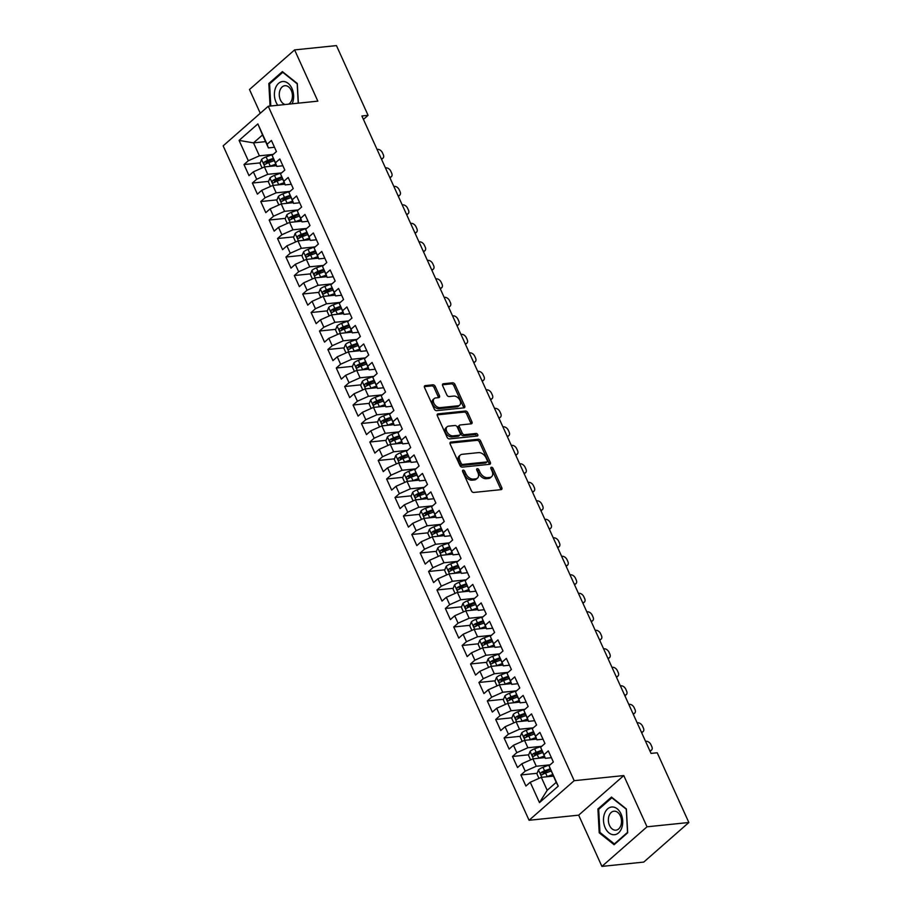 <?xml version="1.0" encoding="UTF-8"?>
<svg xmlns="http://www.w3.org/2000/svg" width="912" height="912" viewBox="0 0 912 912"><rect width="100%" height="100%" fill="white"/><g stroke="black" fill="none" stroke-linecap="round" stroke-linejoin="round"><path stroke-width="1.37" d="M463.114 470.136A1.471 0.958 48.7 0 0 462.623 471.515L471.379 490.804A2.109 1.379 48.7 0 0 473.716 492.457L501.098 489.641A2.109 1.379 48.7 0 0 501.668 489.402A2.109 1.379 48.7 0 0 501.794 487.669L493.05 468.38A1.471 0.958 48.7 0 0 490.918 468.597L492.047 471.094A6.726 4.4 48.7 0 1 491.625 476.657A6.726 4.4 48.7 0 1 489.824 477.409L487.532 477.637A6.726 4.4 48.7 0 1 480.031 472.336L478.903 469.84A1.471 0.958 48.7 0 0 476.771 470.056L477.899 472.553A6.726 4.4 48.7 0 1 477.478 478.116A6.726 4.4 48.7 0 1 475.676 478.857L473.385 479.096A6.726 4.4 48.7 0 1 465.884 473.784L464.755 471.287A1.471 0.958 48.7 0 0 463.114 470.136M435.275 386.483A2.109 1.379 48.7 0 0 432.926 384.818L425.254 385.616A2.109 1.379 48.7 0 0 424.684 385.844A2.109 1.379 48.7 0 0 424.547 387.589L434.272 409.009A2.109 1.379 48.7 0 0 436.62 410.662L463.991 407.846A2.109 1.379 48.7 0 0 464.561 407.607A2.109 1.379 48.7 0 0 464.698 405.874L454.974 384.454A2.109 1.379 48.7 0 0 452.626 382.789L443.357 383.747A2.109 1.379 48.7 0 0 442.787 383.975A2.109 1.379 48.7 0 0 442.651 385.719L446.812 394.885A2.109 1.379 48.7 0 0 449.16 396.549L453.754 396.07A5.632 3.682 48.7 0 1 459.466 399.467A5.632 3.682 48.7 0 1 459.671 405.156A5.632 3.682 48.7 0 1 458.166 405.783L440.143 407.641A5.632 3.682 48.7 0 1 434.443 404.244A5.632 3.682 48.7 0 1 434.226 398.555A5.632 3.682 48.7 0 1 435.731 397.928L438.74 397.621A2.109 1.379 48.7 0 0 439.299 397.381A2.109 1.379 48.7 0 0 439.436 395.648L435.275 386.483L434.055 387.543A2.109 1.379 48.7 0 0 431.718 385.89L424.342 386.654M361.882 115.972L651.031 753.403L657.221 752.765L688.856 822.499L647.018 826.808L623.774 775.565L574.184 780.683L268.253 106.259L317.843 101.152L294.599 49.909L336.448 45.6L368.072 115.334L361.882 115.972M450.87 442.081A2.109 1.379 48.7 0 0 450.3 442.309A2.109 1.379 48.7 0 0 450.163 444.053L459.887 465.473A2.109 1.379 48.7 0 0 462.236 467.138L489.607 464.311A2.109 1.379 48.7 0 0 490.177 464.083A2.109 1.379 48.7 0 0 490.314 462.338L480.59 440.918A2.109 1.379 48.7 0 0 478.241 439.253L450.87 442.081L449.992 442.844M447.074 437.236L437.361 415.815A2.109 1.379 48.7 0 1 437.498 414.082A2.109 1.379 48.7 0 1 438.056 413.843L465.439 411.027A2.109 1.379 48.7 0 1 467.788 412.68L471.937 421.846A2.109 1.379 48.7 0 1 471.812 423.59A2.109 1.379 48.7 0 1 471.242 423.818L460.138 424.969A2.109 1.379 48.7 0 0 459.58 425.197A2.109 1.379 48.7 0 0 459.443 426.941L462.202 433.018A2.109 1.379 48.7 0 0 464.55 434.682L476.11 433.485A1.471 0.958 48.7 0 1 477.261 436.027L449.422 438.9A2.109 1.379 48.7 0 1 447.074 437.236M574.184 780.683L529.074 820.276L223.144 145.852L268.253 106.259M558.247 786.133L539.471 802.606L530.237 782.268L541.318 777.343L547.189 790.294L556.206 782.371L558.247 786.133L549.013 765.784L553.345 761.987L548.306 750.884L543.985 754.691L540.622 747.293L544.954 743.485L539.915 732.393L535.595 736.189L532.232 728.791L536.564 724.994L531.525 713.891L527.204 717.687L523.841 710.288L528.173 706.492L523.135 695.4L518.814 699.196L515.451 691.798L519.783 688.001L514.744 676.898L510.424 680.694L507.061 673.295L511.393 669.499L506.354 658.396L502.022 662.203L498.67 654.805L503.002 650.997L497.963 639.905L493.631 643.701L490.28 636.302L494.612 632.506L489.573 621.403L485.241 625.199L481.889 617.8L486.221 614.004L481.183 602.912L476.851 606.708L473.499 599.309L477.831 595.513L472.792 584.41L468.46 588.206L465.109 580.807L469.441 577.011L464.402 565.907L460.07 569.715L456.718 562.316L461.05 558.509L456.011 547.417L451.679 551.213L448.328 543.814L452.648 540.018L447.621 528.914L443.289 532.711L439.937 525.312L444.258 521.516L439.231 510.424L434.899 514.22L431.547 506.821L435.868 503.025L430.84 491.921L426.508 495.718L423.157 488.319L427.477 484.523L422.45 473.419L418.118 477.227L414.766 469.828L419.087 466.021L414.059 454.928L409.727 458.725L406.376 451.326L410.696 447.53L405.669 436.426L401.337 440.234L397.985 432.824L402.306 429.028L397.279 417.935L392.947 421.732L389.595 414.333L393.916 410.537L388.888 399.433L384.556 403.229L381.205 395.831L385.525 392.035L380.498 380.942L376.166 384.739L372.803 377.34L377.135 373.532L372.107 362.44L367.775 366.236L364.412 358.838L368.744 355.042L363.706 343.938L359.385 347.746L356.022 340.347L360.354 336.539L355.315 325.447L350.995 329.243L347.632 321.845L351.964 318.049L346.925 306.945L342.604 310.741L339.241 303.343L343.573 299.546L338.534 288.454L334.214 292.25L330.851 284.852L335.183 281.056L330.144 269.952L325.823 273.748L322.46 266.35L326.792 262.553L321.754 251.45L317.433 255.257L314.07 247.859L318.402 244.051L313.363 232.959L309.043 236.755L305.68 229.357L310.012 225.56L304.973 214.457L300.652 218.253L297.289 210.854L301.621 207.058L296.582 195.966L292.25 199.762L288.899 192.364L293.231 188.567L288.192 177.464L283.86 181.26L280.508 173.861L284.84 170.065L279.802 158.962L275.47 162.769L272.118 155.371L276.45 151.563L271.411 140.471L267.079 144.267L268.402 147.915L262.531 134.965L253.513 142.876L259.384 155.827L272.756 154.447M537.111 773.296L520.877 774.961L525.916 786.064L530.237 782.268M520.877 774.961L525.209 771.164L521.846 763.766L532.927 758.852L544.977 757.61M528.721 754.794L512.487 756.47L517.526 767.562L521.846 763.766M512.487 756.47L516.819 752.662L513.456 745.264L524.537 740.35L536.587 739.108M520.33 736.292L504.097 737.968L509.135 749.071L513.456 745.264M504.097 737.968L508.429 734.171L505.066 726.773L516.146 721.848L528.196 720.605M511.928 717.801L495.706 719.477L500.745 730.569L505.066 726.773M495.706 719.477L500.038 715.669L496.675 708.271L507.756 703.357L519.806 702.115M503.538 699.299L487.316 700.975L492.343 712.067L496.675 708.271M487.316 700.975L491.648 697.178L488.285 689.78L499.366 684.855L511.415 683.612M495.148 680.808L478.925 682.472L483.953 693.576L488.285 689.78M478.925 682.472L483.246 678.676L479.894 671.278L490.975 666.364L503.025 665.122M486.757 662.306L470.535 663.982L475.562 675.074L479.894 671.278M470.535 663.982L474.856 660.185L471.504 652.787L482.585 647.862L494.635 646.619M478.367 643.804L462.145 645.479L467.172 656.583L471.504 652.787M462.145 645.479L466.465 641.683L463.114 634.285L474.194 629.36L486.244 628.117M469.976 625.313L453.754 626.989L458.782 638.081L463.114 634.285M453.754 626.989L458.075 623.181L454.723 615.782L465.804 610.869L477.854 609.626M461.586 606.811L445.364 608.486L450.391 619.59L454.723 615.782M445.364 608.486L449.684 604.69L446.333 597.292L457.402 592.367L469.463 591.124M453.196 588.32L436.973 589.984L442.001 601.088L446.333 597.292M436.973 589.984L441.294 586.188L437.942 578.789L449.012 573.876L461.073 572.633M444.805 569.818L428.583 571.493L433.61 582.586L437.942 578.789M428.583 571.493L432.904 567.697L429.552 560.299L440.621 555.374L452.671 554.131M436.415 551.327L420.193 552.991L425.22 564.095L429.552 560.299M420.193 552.991L424.513 549.195L421.162 541.796L432.231 536.872L444.281 535.64M428.024 532.825L411.802 534.5L416.83 545.593L421.162 541.796M411.802 534.5L416.123 530.693L412.771 523.294L423.841 518.381L435.89 517.138M419.634 514.322L403.4 515.998L408.439 527.102L412.771 523.294M403.4 515.998L407.732 512.202L404.381 504.803L415.45 499.879L427.5 498.636M411.244 495.832L395.01 497.496L400.049 508.6L404.381 504.803M395.01 497.496L399.342 493.7L395.99 486.301L407.06 481.388L419.11 480.145M402.853 477.329L386.62 479.005L391.658 490.097L395.99 486.301M386.62 479.005L390.952 475.209L387.6 467.81L398.669 462.886L410.719 461.643M394.463 458.839L378.229 460.503L383.268 471.607L387.6 467.81M378.229 460.503L382.561 456.707L379.21 449.308L390.279 444.395L402.329 443.152M386.072 440.336L369.839 442.012L374.878 453.104L379.21 449.308M369.839 442.012L374.171 438.205L370.819 430.806L381.889 425.893L393.938 424.65M377.682 421.834L361.448 423.51L366.487 434.614L370.819 430.806M361.448 423.51L365.78 419.714L362.429 412.315L373.498 407.39L385.548 406.148M369.292 403.343L353.058 405.019L358.097 416.111L362.429 412.315M353.058 405.019L357.39 401.212L354.027 393.813L365.108 388.9L377.158 387.657M360.901 384.841L344.668 386.517L349.706 397.609L354.027 393.813M344.668 386.517L349 382.721L345.637 375.322L356.717 370.397L368.767 369.155M352.511 366.35L336.277 368.015L341.316 379.118L345.637 375.322M336.277 368.015L340.609 364.219L337.246 356.82L348.327 351.907L360.377 350.664M344.12 347.848L327.887 349.524L332.926 360.616L337.246 356.82M327.887 349.524L332.219 345.728L328.856 338.318L339.937 333.404L351.986 332.162M335.73 329.346L319.496 331.022L324.535 342.125L328.856 338.318M319.496 331.022L323.828 327.226L320.465 319.827L331.546 314.902L343.596 313.66M327.34 310.855L311.106 312.531L316.145 323.623L320.465 319.827M311.106 312.531L315.438 308.723L312.075 301.325L323.156 296.411L335.206 295.169M318.949 292.353L302.716 294.029L307.754 305.132L312.075 301.325M302.716 294.029L307.048 290.233L303.685 282.834L314.765 277.909L326.815 276.667M310.559 273.862L294.325 275.527L299.364 286.63L303.685 282.834M294.325 275.527L298.657 271.73L295.294 264.332L306.375 259.418L318.425 258.176M302.168 255.36L285.935 257.036L290.974 268.128L295.294 264.332M285.935 257.036L290.267 253.24L286.904 245.841L297.985 240.916L310.034 239.674M293.767 236.869L277.544 238.534L282.583 249.637L286.904 245.841M277.544 238.534L281.876 234.737L278.513 227.339L289.594 222.414L301.644 221.183M285.376 218.367L269.154 220.043L274.181 231.135L278.513 227.339M269.154 220.043L273.486 216.235L270.123 208.837L281.204 203.923L293.254 202.681M276.986 199.865L260.764 201.541L265.791 212.644L270.123 208.837M260.764 201.541L265.084 197.744L261.733 190.346L272.813 185.421L284.863 184.178M268.595 181.374L252.373 183.038L257.401 194.142L261.733 190.346M252.373 183.038L256.694 179.242L253.342 171.844L264.423 166.93L276.473 165.688M260.205 162.872L243.983 164.548L249.01 175.64L253.342 171.844M243.983 164.548L248.303 160.751L239.081 140.402L257.857 123.918L267.079 144.267M282.891 165.779L276.792 166.406L272.118 155.371M275.47 162.769L276.792 166.406M265.563 141.634L253.513 142.876L239.081 140.402M248.303 160.751L259.384 155.827M291.281 184.281L285.182 184.908L280.508 173.861M283.86 181.26L285.182 184.908M264.423 166.93L267.775 174.329L281.147 172.949M256.694 179.242L267.775 174.329M299.672 202.772L293.573 203.399L288.899 192.364M292.25 199.762L293.573 203.399M272.813 185.421L276.165 192.82L289.537 191.44M265.084 197.744L276.165 192.82M308.062 221.274L301.975 221.901L297.289 210.854M300.652 218.253L301.975 221.901M281.204 203.923L284.555 211.322L297.928 209.942M273.486 216.235L284.555 211.322M316.453 239.765L310.365 240.392L305.68 229.357M309.043 236.755L310.365 240.392M289.594 222.414L292.946 229.813L306.318 228.445M281.876 234.737L292.946 229.813M324.843 258.267L318.755 258.894L314.07 247.859M317.433 255.257L318.755 258.894M297.985 240.916L301.336 248.315L314.708 246.935M290.267 253.24L301.336 248.315M333.233 276.769L327.146 277.396L322.46 266.35M325.823 273.748L327.146 277.396M306.375 259.418L309.727 266.817L323.099 265.438M298.657 271.73L309.727 266.817M341.624 295.26L335.536 295.887L330.851 284.852M334.214 292.25L335.536 295.887M314.765 277.909L318.117 285.308L331.489 283.928M307.048 290.233L318.117 285.308M350.014 313.762L343.927 314.389L339.241 303.343M342.604 310.741L343.927 314.389M323.156 296.411L326.507 303.81L339.88 302.431M315.438 308.723L326.507 303.81M358.405 332.253L352.317 332.88L347.632 321.845M350.995 329.243L352.317 332.88M331.546 314.902L334.898 322.301L348.27 320.933M323.828 327.226L334.898 322.301M366.806 350.755L360.707 351.382L356.022 340.347M359.385 347.746L360.707 351.382M339.937 333.404L343.288 340.803L356.66 339.424M332.219 345.728L343.288 340.803M375.197 369.246L369.098 369.884L364.412 358.838M367.775 366.236L369.098 369.884M348.327 351.907L351.679 359.305L365.051 357.926M340.609 364.219L351.679 359.305M383.587 387.748L377.488 388.375L372.803 377.34M376.166 384.739L377.488 388.375M356.717 370.397L360.069 377.796L373.441 376.417M349 382.721L360.069 377.796M391.978 406.25L385.879 406.877L381.205 395.831M384.556 403.229L385.879 406.877M365.108 388.9L368.459 396.298L381.832 394.919M357.39 401.212L368.459 396.298M400.368 424.741L394.269 425.368L389.595 414.333M392.947 421.732L394.269 425.368M373.498 407.39L376.85 414.789L390.222 413.421M365.78 419.714L376.85 414.789M408.758 443.243L402.659 443.87L397.985 432.824M401.337 440.234L402.659 443.87M381.889 425.893L385.252 433.291L398.612 431.912M374.171 438.205L385.252 433.291M417.149 461.734L411.05 462.373L406.376 451.326M409.727 458.725L411.05 462.373M390.279 444.395L393.642 451.793L407.003 450.414M382.561 456.707L393.642 451.793M425.539 480.236L419.44 480.863L414.766 469.828M418.118 477.227L419.44 480.863M398.669 462.886L402.032 470.284L415.393 468.905M390.952 475.209L402.032 470.284M433.93 498.739L427.831 499.366L423.157 488.319M426.508 495.718L427.831 499.366M407.06 481.388L410.423 488.786L423.784 487.407M399.342 493.7L410.423 488.786M442.32 517.229L436.221 517.856L431.547 506.821M434.899 514.22L436.221 517.856M415.45 499.879L418.813 507.277L432.185 505.898M407.732 512.202L418.813 507.277M450.71 535.732L444.611 536.359L439.937 525.312M443.289 532.711L444.611 536.359M423.841 518.381L427.204 525.779L440.576 524.4M416.123 530.693L427.204 525.779M459.101 554.222L453.002 554.849L448.328 543.814M451.679 551.213L453.002 554.849M432.231 536.872L435.594 544.282L448.966 542.902M424.513 549.195L435.594 544.282M467.491 572.725L461.392 573.352L456.718 562.316M460.07 569.715L461.392 573.352M440.621 555.374L443.984 562.772L457.357 561.393M432.904 567.697L443.984 562.772M475.882 591.227L469.783 591.854L465.109 580.807M468.46 588.206L469.783 591.854M449.012 573.876L452.375 581.275L465.747 579.895M441.294 586.188L452.375 581.275M484.272 609.718L478.173 610.345L473.499 599.309M476.851 606.708L478.173 610.345M457.402 592.367L460.765 599.765L474.137 598.386M449.684 604.69L460.765 599.765M492.662 628.22L486.563 628.847L481.889 617.8M485.241 625.199L486.563 628.847M465.804 610.869L469.156 618.268L482.528 616.888M458.075 623.181L469.156 618.268M501.053 646.711L494.954 647.338L490.28 636.302M493.631 643.701L494.954 647.338M474.194 629.36L477.546 636.758L490.918 635.39M466.465 641.683L477.546 636.758M509.443 665.213L503.344 665.84L498.67 654.805M502.022 662.203L503.344 665.84M482.585 647.862L485.936 655.261L499.309 653.881M474.856 660.185L485.936 655.261M517.834 683.715L511.735 684.342L507.061 673.295M510.424 680.694L511.735 684.342M490.975 666.364L494.327 673.763L507.699 672.383M483.246 678.676L494.327 673.763M526.224 702.206L520.136 702.833L515.451 691.798M518.814 699.196L520.136 702.833M499.366 684.855L502.717 692.254L516.089 690.874M491.648 697.178L502.717 692.254M534.614 720.708L528.527 721.335L523.841 710.288M527.204 717.687L528.527 721.335M507.756 703.357L511.108 710.756L524.48 709.376M500.038 715.669L511.108 710.756M543.005 739.199L536.917 739.826L532.232 728.791M535.595 736.189L536.917 739.826M516.146 721.848L519.498 729.247L532.87 727.879M508.429 734.171L519.498 729.247M551.395 757.701L545.308 758.328L540.622 747.293M543.985 754.691L545.308 758.328M524.537 740.35L527.888 747.749L541.261 746.369M516.819 752.662L527.888 747.749M556.206 782.371L549.013 765.784M532.927 758.852L536.279 766.251L549.651 764.872M525.209 771.164L536.279 766.251M363.432 119.404L368.072 115.334M294.599 49.909L249.489 89.501L260.273 113.27M623.774 775.565L578.664 815.157L601.909 866.4L647.018 826.808M601.909 866.4L643.747 862.091L688.856 822.499M578.664 815.157L529.074 820.276M274.501 147.277L268.402 147.915M541.318 777.343L553.367 776.101M539.471 802.606L547.189 790.294M262.531 134.965L257.857 123.918M597.907 809.001L599.207 832.816L614.107 844.706L627.684 832.781L626.384 808.967L611.496 797.077L597.907 809.001L599.218 808.864M298.372 103.159L297.289 83.494L282.401 71.603L268.823 83.528L270.055 106.077M547.975 772.168L542.936 772.692M539.585 753.677L534.546 754.19M531.194 735.175L526.156 735.699M522.804 716.684L517.765 717.197M514.414 698.182L509.375 698.706M506.023 679.679L500.984 680.204M497.633 661.189L492.594 661.702M489.242 642.686L484.204 643.211M480.852 624.196L475.802 624.709M472.462 605.693L467.411 606.218M464.071 587.191L459.021 587.716M455.681 568.7L450.631 569.213M447.279 550.198L442.24 550.723M438.889 531.707L433.85 532.22M430.498 513.205L425.459 513.73M422.108 494.714L417.069 495.227M413.717 476.212L408.679 476.737M405.327 457.71L400.288 458.234M396.937 439.219L391.898 439.732M388.546 420.717L383.507 421.241M380.156 402.226L375.117 402.739M371.765 383.724L366.727 384.248M363.375 365.222L358.336 365.746M354.985 346.731L349.946 347.244M346.594 328.229L341.555 328.753M338.204 309.738L333.165 310.251M329.813 291.236L324.775 291.76M321.423 272.734L316.384 273.258M313.033 254.243L307.994 254.756M304.642 235.741L299.603 236.265M296.252 217.25L291.213 217.763M287.861 198.748L282.823 199.272M279.471 180.257L274.432 180.77M271.081 161.755L266.03 162.268M462.555 471.344A1.471 0.958 48.7 0 1 463.535 472.359L464.664 474.856A6.726 4.4 48.7 0 0 472.165 480.168L473.385 479.096M477.478 478.116L476.258 479.176A6.726 4.4 48.7 0 1 474.457 479.929L472.165 480.168M491.625 476.657L490.405 477.728A6.726 4.4 48.7 0 1 488.604 478.469L486.313 478.709A6.726 4.4 48.7 0 1 478.811 473.396L477.683 470.9A1.471 0.958 48.7 0 0 476.702 469.885M500.791 489.676A2.109 1.379 48.7 0 0 500.574 488.741L491.83 469.452A1.471 0.958 48.7 0 0 490.85 468.426M489.299 464.345A2.109 1.379 48.7 0 0 489.094 463.41L479.37 441.989A2.109 1.379 48.7 0 0 477.022 440.325L449.958 443.118M461.107 463.262A1.471 0.958 48.7 0 0 462.749 464.425L486.78 461.939A1.471 0.958 48.7 0 0 487.27 460.56L486.085 457.927A6.726 4.4 48.7 0 0 478.572 452.626L462.145 454.313A6.726 4.4 48.7 0 0 460.343 455.065A6.726 4.4 48.7 0 0 459.91 460.628L461.107 463.262L459.887 464.333A1.471 0.958 48.7 0 0 461.529 465.485L462.749 464.425M486.176 462.475A1.471 0.958 48.7 0 1 485.56 463.011L461.529 465.485M460.343 455.065L459.124 456.137A6.726 4.4 48.7 0 0 458.69 461.7L459.91 460.628M459.887 464.333L458.69 461.7M437.156 414.88L464.219 412.087L465.439 411.027M470.934 423.852A2.109 1.379 48.7 0 0 470.717 422.917L466.568 413.752A2.109 1.379 48.7 0 0 464.219 412.087M459.58 425.197L458.36 426.269A2.109 1.379 48.7 0 0 458.223 428.013L460.982 434.089A2.109 1.379 48.7 0 0 463.33 435.754L474.89 434.557L476.11 433.485M476.645 436.096A1.471 0.958 48.7 0 0 474.89 434.557M448.613 426.155A5.632 3.682 48.7 0 0 447.108 426.782A5.632 3.682 48.7 0 0 447.325 432.47A5.632 3.682 48.7 0 0 453.025 435.868L459.374 435.218A2.109 1.379 48.7 0 0 459.933 434.978A2.109 1.379 48.7 0 0 460.07 433.246L457.311 427.158A2.109 1.379 48.7 0 0 454.963 425.505L448.613 426.155M447.108 426.782L445.888 427.853A5.632 3.682 48.7 0 0 446.105 433.542A5.632 3.682 48.7 0 0 451.805 436.939L453.025 435.868M459.933 434.978L458.725 436.05A2.109 1.379 48.7 0 1 458.155 436.289L451.805 436.939M438.421 397.655A2.109 1.379 48.7 0 0 438.216 396.72L434.055 387.543M434.226 398.555L433.006 399.627A5.632 3.682 48.7 0 0 433.223 405.316A5.632 3.682 48.7 0 0 438.923 408.713L440.143 407.641M459.671 405.156L458.451 406.228A5.632 3.682 48.7 0 1 456.946 406.855L438.923 408.713M463.684 407.881A2.109 1.379 48.7 0 0 463.478 406.946L453.754 385.514A2.109 1.379 48.7 0 0 451.417 383.861L442.445 384.784M600.313 832.702L599.207 832.816M270.134 83.391L268.823 83.528M546.562 776.807A5.677 1.813 -24.4 0 1 547.189 776.557L552.661 774.55M550.175 776.431L553.037 775.382M538.969 778.381L536.894 773.809L538.502 769.819A5.677 1.813 -24.4 0 1 542.993 767.311L550.358 764.609M550.107 768.805L544.589 770.822A5.677 1.813 155.6 0 0 541.204 772.51C540.337 774.106 540.679 774.835 542.207 774.733A5.677 1.813 -24.4 0 1 545.593 773.045L551.065 771.039M542.936 774.288L543.427 772.282A2.896 0.923 -24.4 0 1 544.373 771.871L550.438 769.648M538.171 758.305A5.677 1.813 -24.4 0 1 538.798 758.066L544.27 756.059M541.785 757.929L544.646 756.88M645.571 741.365L646.163 741.296A4.286 2.804 48.7 0 1 650.94 744.682L651.784 746.529A4.286 2.804 48.7 0 1 651.51 750.074A4.286 2.804 48.7 0 1 650.359 750.553L649.766 750.61M530.579 759.89L528.504 755.307L530.111 751.317A5.677 1.813 -24.4 0 1 534.603 748.809L541.967 746.119M541.717 750.302L536.199 752.332A5.677 1.813 155.6 0 0 532.813 754.019C531.947 755.603 532.289 756.344 533.816 756.23A5.677 1.813 -24.4 0 1 537.202 754.543L542.674 752.537M534.546 755.786L535.036 753.779A2.896 0.923 -24.4 0 1 535.971 753.38L542.047 751.146M529.781 739.814A5.677 1.813 -24.4 0 1 530.408 739.564L535.88 737.557M533.395 739.438L536.256 738.389M637.169 722.863L637.773 722.806A4.286 2.804 48.7 0 1 642.55 726.18L643.393 728.027A4.286 2.804 48.7 0 1 643.12 731.572A4.286 2.804 48.7 0 1 641.968 732.051L641.364 732.108M522.188 741.388L520.114 736.816L521.721 732.826A5.677 1.813 -24.4 0 1 526.213 730.318L533.566 727.616M533.326 731.8L527.809 733.829A5.677 1.813 155.6 0 0 524.411 735.517C523.556 737.101 523.898 737.842 525.426 737.74A5.677 1.813 -24.4 0 1 528.812 736.052L534.284 734.046M526.156 737.284L526.646 735.289A2.896 0.923 -24.4 0 1 527.581 734.878L533.657 732.655M604.417 813.926A13.931 9.565 -95.9 0 0 608.977 832.895A13.931 9.565 -95.9 0 0 621.79 827.8A13.931 9.565 -95.9 0 0 617.242 808.83A13.931 9.565 -95.9 0 0 604.417 813.926M608.999 815.921A9.53 6.544 -95.9 0 0 609.649 825.713A9.53 6.544 -95.9 0 0 615.919 830.159A9.53 6.544 -95.9 0 0 620.89 825.417A9.53 6.544 -95.9 0 0 620.228 815.624A9.53 6.544 -95.9 0 0 613.97 811.19A9.53 6.544 -95.9 0 0 608.999 815.921M626.27 809.309L627.536 832.382L614.369 843.931L599.948 832.417L598.682 809.343L611.838 797.783L626.396 809.297M615.064 843.862L614.369 843.931M292.102 103.797A13.931 9.565 -95.9 0 0 292.706 102.326A13.931 9.565 -95.9 0 0 288.158 83.357A13.931 9.565 -95.9 0 0 275.333 88.453A13.931 9.565 -95.9 0 0 277.818 105.279M288.511 104.173A9.53 6.544 -95.9 0 0 291.794 99.944A9.53 6.544 -95.9 0 0 291.145 90.151A9.53 6.544 -95.9 0 0 284.875 85.717A9.53 6.544 -95.9 0 0 279.904 90.448A9.53 6.544 -95.9 0 0 285.08 104.527M270.807 105.997L269.587 83.87L282.754 72.31L297.187 83.836L298.235 103.17M521.39 721.312A5.677 1.813 -24.4 0 1 522.017 721.061L527.489 719.055M525.004 720.936L527.866 719.887M628.778 704.36L629.383 704.303A4.286 2.804 48.7 0 1 634.159 707.689L634.991 709.536A4.286 2.804 48.7 0 1 634.729 713.07A4.286 2.804 48.7 0 1 633.578 713.549L632.974 713.617M513.798 722.897L511.723 718.314L513.331 714.324A5.677 1.813 -24.4 0 1 517.822 711.816L525.175 709.114M524.936 713.309L519.418 715.327A5.677 1.813 155.6 0 0 516.021 717.014C515.166 718.61 515.508 719.351 517.036 719.237A5.677 1.813 -24.4 0 1 520.421 717.55L525.893 715.544M517.765 718.793L518.255 716.786A2.896 0.923 -24.4 0 1 519.19 716.387L525.266 714.153M513 702.81A5.677 1.813 -24.4 0 1 513.627 702.571L519.099 700.564M516.614 702.445L519.475 701.396M620.388 685.87L620.992 685.801A4.286 2.804 48.7 0 1 625.769 689.187L626.601 691.034A4.286 2.804 48.7 0 1 626.339 694.579A4.286 2.804 48.7 0 1 625.187 695.058L624.583 695.115M505.408 704.395L503.333 699.823L504.94 695.833A5.677 1.813 -24.4 0 1 509.432 693.325L516.785 690.623M516.545 694.807L511.028 696.836A5.677 1.813 155.6 0 0 507.631 698.524C506.776 700.108 507.118 700.849 508.645 700.747A5.677 1.813 -24.4 0 1 512.031 699.059L517.503 697.042M509.375 700.291L509.865 698.296A2.896 0.923 -24.4 0 1 510.8 697.885L516.876 695.662M504.61 684.319A5.677 1.813 -24.4 0 1 505.237 684.068L510.709 682.062M508.223 683.943L511.085 682.894M611.998 667.367L612.602 667.31A4.286 2.804 48.7 0 1 617.378 670.685L618.211 672.543A4.286 2.804 48.7 0 1 617.948 676.077A4.286 2.804 48.7 0 1 616.797 676.556L616.193 676.624M497.017 685.892L494.942 681.321L496.55 677.331A5.677 1.813 -24.4 0 1 501.041 674.823L508.394 672.121M508.155 676.316L502.637 678.334A5.677 1.813 155.6 0 0 499.24 680.021C498.385 681.617 498.727 682.358 500.255 682.244A5.677 1.813 -24.4 0 1 503.641 680.557L509.113 678.551M500.984 681.8L501.475 679.793A2.896 0.923 -24.4 0 1 502.409 679.383L508.486 677.16M496.219 665.817A5.677 1.813 -24.4 0 1 496.846 665.578L502.318 663.571M499.833 665.441L502.694 664.392M603.607 648.877L604.211 648.808A4.286 2.804 48.7 0 1 608.988 652.194L609.82 654.041A4.286 2.804 48.7 0 1 609.547 657.586A4.286 2.804 48.7 0 1 608.407 658.065L607.802 658.122M488.627 667.402L486.552 662.819L488.159 658.829A5.677 1.813 -24.4 0 1 492.651 656.321L500.004 653.63M499.765 657.814L494.247 659.843A5.677 1.813 155.6 0 0 490.85 661.531C489.995 663.115 490.337 663.856 491.864 663.742A5.677 1.813 -24.4 0 1 495.25 662.055L500.722 660.049M492.594 663.298L493.084 661.291A2.896 0.923 -24.4 0 1 494.019 660.892L500.095 658.658M487.829 647.326A5.677 1.813 -24.4 0 1 488.456 647.075L493.928 645.069M491.443 646.95L494.304 645.901M595.217 630.374L595.821 630.317A4.286 2.804 48.7 0 1 600.598 633.692L601.43 635.539A4.286 2.804 48.7 0 1 601.156 639.084A4.286 2.804 48.7 0 1 600.016 639.563L599.412 639.62M480.236 648.899L478.162 644.328L479.758 640.338A5.677 1.813 -24.4 0 1 484.261 637.83L491.614 635.128M491.374 639.312L485.857 641.341A5.677 1.813 155.6 0 0 482.459 643.028C481.604 644.613 481.935 645.354 483.474 645.251A5.677 1.813 -24.4 0 1 486.86 643.564L492.332 641.558M484.204 644.795L484.694 642.8A2.896 0.923 -24.4 0 1 485.629 642.39L491.705 640.167M479.427 628.824A5.677 1.813 -24.4 0 1 480.065 628.585L485.537 626.567M483.052 628.448L485.914 627.399M586.826 611.872L587.431 611.815A4.286 2.804 48.7 0 1 592.207 615.201L593.039 617.048A4.286 2.804 48.7 0 1 592.766 620.582A4.286 2.804 48.7 0 1 591.626 621.061L591.022 621.129M471.846 630.409L469.771 625.826L471.367 621.836A5.677 1.813 -24.4 0 1 475.87 619.328L483.223 616.626M482.984 620.821L477.455 622.85A5.677 1.813 155.6 0 0 474.069 624.526C473.214 626.122 473.545 626.863 475.084 626.749A5.677 1.813 -24.4 0 1 478.469 625.062L483.941 623.056M475.813 626.305L476.303 624.298A2.896 0.923 -24.4 0 1 477.238 623.899L483.314 621.665M471.037 610.322A5.677 1.813 -24.4 0 1 471.675 610.082L477.147 608.076M474.662 609.957L477.523 608.908M578.436 593.381L579.04 593.324A4.286 2.804 48.7 0 1 583.817 596.699L584.649 598.546A4.286 2.804 48.7 0 1 584.375 602.091A4.286 2.804 48.7 0 1 583.235 602.57L582.631 602.627M463.456 611.906L461.381 607.335L462.977 603.345A5.677 1.813 -24.4 0 1 467.48 600.837L474.833 598.135M474.593 602.319L469.064 604.348A5.677 1.813 155.6 0 0 465.679 606.035C464.824 607.62 465.154 608.361 466.693 608.258A5.677 1.813 -24.4 0 1 470.079 606.571L475.551 604.565M467.423 607.802L467.913 605.807A2.896 0.923 -24.4 0 1 468.848 605.397L474.924 603.174M462.646 591.831A5.677 1.813 -24.4 0 1 463.285 591.58L468.757 589.574M466.271 591.455L469.133 590.406M570.046 574.879L570.65 574.822A4.286 2.804 48.7 0 1 575.426 578.197L576.259 580.055A4.286 2.804 48.7 0 1 575.985 583.589A4.286 2.804 48.7 0 1 574.845 584.068L574.241 584.136M455.065 593.404L452.99 588.833L454.586 584.843A5.677 1.813 -24.4 0 1 459.089 582.335L466.442 579.633M466.203 583.828L460.674 585.846A5.677 1.813 155.6 0 0 457.288 587.533C456.433 589.129 456.764 589.87 458.303 589.756A5.677 1.813 -24.4 0 1 461.689 588.069L467.161 586.063M459.032 589.312L459.523 587.305A2.896 0.923 -24.4 0 1 460.457 586.895L466.534 584.672M454.256 573.329A5.677 1.813 -24.4 0 1 454.894 573.089L460.366 571.083M457.881 572.964L460.742 571.904M561.655 556.388L562.248 556.32A4.286 2.804 48.7 0 1 567.036 559.706L567.868 561.553A4.286 2.804 48.7 0 1 567.595 565.098A4.286 2.804 48.7 0 1 566.443 565.577L565.85 565.634M446.675 574.913L444.6 570.342L446.196 566.352A5.677 1.813 -24.4 0 1 450.699 563.833L458.052 561.142M457.813 565.326L452.284 567.355A5.677 1.813 155.6 0 0 448.898 569.042C448.043 570.627 448.373 571.368 449.901 571.254A5.677 1.813 -24.4 0 1 453.298 569.567L458.77 567.56M450.642 570.809L451.132 568.814A2.896 0.923 -24.4 0 1 452.067 568.404L458.143 566.17M445.865 554.838A5.677 1.813 -24.4 0 1 446.504 554.587L451.976 552.581M449.491 554.462L452.352 553.413M553.265 537.886L553.858 537.829A4.286 2.804 48.7 0 1 558.646 541.204L559.478 543.062A4.286 2.804 48.7 0 1 559.204 546.596A4.286 2.804 48.7 0 1 558.053 547.075L557.46 547.132M438.284 556.411L436.21 551.84L437.806 547.85A5.677 1.813 -24.4 0 1 442.297 545.342L449.662 542.64M449.422 546.824L443.893 548.853A5.677 1.813 155.6 0 0 440.507 550.54C439.652 552.136 439.983 552.866 441.511 552.763A5.677 1.813 -24.4 0 1 444.908 551.076L450.38 549.07M442.252 552.307L442.742 550.312A2.896 0.923 -24.4 0 1 443.677 549.902L449.753 547.679M437.475 536.336A5.677 1.813 -24.4 0 1 438.102 536.096L443.585 534.079M441.1 535.96L443.962 534.911M544.874 519.395L545.467 519.327A4.286 2.804 48.7 0 1 550.244 522.713L551.087 524.56A4.286 2.804 48.7 0 1 550.814 528.094A4.286 2.804 48.7 0 1 549.662 528.572L549.07 528.641M429.894 537.92L427.819 533.338L429.415 529.348A5.677 1.813 -24.4 0 1 433.907 526.84L441.271 524.149M441.032 528.333L435.503 530.362A5.677 1.813 155.6 0 0 432.117 532.049C431.262 533.634 431.593 534.375 433.12 534.261A5.677 1.813 -24.4 0 1 436.517 532.574L441.989 530.567M433.861 533.816L434.351 531.81A2.896 0.923 -24.4 0 1 435.286 531.411L441.362 529.177M429.085 517.834A5.677 1.813 -24.4 0 1 429.712 517.594L435.195 515.588M432.71 517.469L435.571 516.42M536.484 500.893L537.077 500.836A4.286 2.804 48.7 0 1 541.853 504.211L542.697 506.057A4.286 2.804 48.7 0 1 542.423 509.603A4.286 2.804 48.7 0 1 541.272 510.082L540.679 510.139M421.504 519.418L419.429 514.847L421.025 510.857A5.677 1.813 -24.4 0 1 425.516 508.349L432.881 505.647M432.641 509.831L427.112 511.86A5.677 1.813 155.6 0 0 423.727 513.547C422.872 515.132 423.202 515.873 424.73 515.77A5.677 1.813 -24.4 0 1 428.127 514.083L433.599 512.077M425.459 515.314L425.961 513.319A2.896 0.923 -24.4 0 1 426.896 512.909L432.972 510.686M420.694 499.343A5.677 1.813 -24.4 0 1 421.321 499.092L426.805 497.086M424.319 498.967L427.181 497.918M528.094 482.391L528.686 482.334A4.286 2.804 48.7 0 1 533.463 485.708L534.307 487.567A4.286 2.804 48.7 0 1 534.033 491.101A4.286 2.804 48.7 0 1 532.882 491.579L532.289 491.648M413.113 500.927L411.038 496.345L412.634 492.355A5.677 1.813 -24.4 0 1 417.126 489.847L424.49 487.145M424.251 491.34L418.722 493.358A5.677 1.813 155.6 0 0 415.336 495.045C414.481 496.641 414.812 497.382 416.339 497.268A5.677 1.813 -24.4 0 1 419.737 495.581L425.209 493.574M417.069 496.823L417.571 494.817A2.896 0.923 -24.4 0 1 418.505 494.407L424.57 492.184M412.304 480.841A5.677 1.813 -24.4 0 1 412.931 480.601L418.414 478.595M415.929 480.476L418.79 479.427M519.703 463.9L520.296 463.832A4.286 2.804 48.7 0 1 525.073 467.218L525.916 469.064A4.286 2.804 48.7 0 1 525.643 472.61A4.286 2.804 48.7 0 1 524.491 473.089L523.898 473.146M404.723 482.425L402.648 477.854L404.244 473.864A5.677 1.813 -24.4 0 1 408.736 471.356L416.1 468.654M415.861 472.838L410.332 474.867A5.677 1.813 155.6 0 0 406.946 476.554C406.091 478.139 406.421 478.88 407.949 478.766A5.677 1.813 -24.4 0 1 411.346 477.09L416.818 475.072M408.679 478.321L409.18 476.326A2.896 0.923 -24.4 0 1 410.115 475.916L416.18 473.693M403.913 462.35A5.677 1.813 -24.4 0 1 404.54 462.099L410.024 460.093M407.539 461.974L410.4 460.925M511.313 445.398L511.906 445.341A4.286 2.804 48.7 0 1 516.682 448.715L517.526 450.574A4.286 2.804 48.7 0 1 517.252 454.108A4.286 2.804 48.7 0 1 516.101 454.586L515.508 454.643M396.332 463.923L394.258 459.352L395.854 455.362A5.677 1.813 -24.4 0 1 400.345 452.854L407.71 450.152M407.47 454.347L401.941 456.365A5.677 1.813 155.6 0 0 398.555 458.052C397.7 459.648 398.031 460.378 399.559 460.275A5.677 1.813 -24.4 0 1 402.944 458.588L408.428 456.581M400.288 459.83L400.79 457.824A2.896 0.923 -24.4 0 1 401.725 457.414L407.789 455.191M395.523 443.848A5.677 1.813 -24.4 0 1 396.15 443.608L401.633 441.602M399.148 443.471L402.01 442.423M502.922 426.907L503.515 426.839A4.286 2.804 48.7 0 1 508.292 430.225L509.135 432.071A4.286 2.804 48.7 0 1 508.862 435.617A4.286 2.804 48.7 0 1 507.71 436.084L507.118 436.153M387.942 445.432L385.867 440.849L387.463 436.859A5.677 1.813 -24.4 0 1 391.955 434.351L399.319 431.661M399.08 435.845L393.551 437.874A5.677 1.813 155.6 0 0 390.165 439.561C389.31 441.146 389.641 441.887 391.168 441.773A5.677 1.813 -24.4 0 1 394.554 440.086L400.037 438.079M391.898 441.328L392.388 439.322A2.896 0.923 -24.4 0 1 393.334 438.923L399.399 436.688M387.133 425.357A5.677 1.813 -24.4 0 1 387.76 425.106L393.232 423.1M390.746 424.981L393.619 423.932M494.532 408.405L495.125 408.348A4.286 2.804 48.7 0 1 499.901 411.722L500.745 413.569A4.286 2.804 48.7 0 1 500.471 417.115A4.286 2.804 48.7 0 1 499.32 417.593L498.727 417.65M379.552 426.93L377.477 422.359L379.073 418.369A5.677 1.813 -24.4 0 1 383.564 415.861L390.929 413.159M390.689 417.343L385.16 419.372A5.677 1.813 155.6 0 0 381.775 421.059C380.92 422.644 381.25 423.385 382.778 423.282A5.677 1.813 -24.4 0 1 386.164 421.595L391.647 419.588M383.507 422.826L383.998 420.831A2.896 0.923 -24.4 0 1 384.944 420.421L391.009 418.198M378.742 406.855A5.677 1.813 -24.4 0 1 379.369 406.604L384.841 404.597M382.356 406.478L385.217 405.43M486.142 389.903L486.734 389.846A4.286 2.804 48.7 0 1 491.511 393.232L492.355 395.078A4.286 2.804 48.7 0 1 492.081 398.612A4.286 2.804 48.7 0 1 490.93 399.091L490.337 399.16M371.161 408.439L369.086 403.856L370.682 399.866A5.677 1.813 -24.4 0 1 375.174 397.358L382.538 394.657M382.299 398.852L376.77 400.87A5.677 1.813 155.6 0 0 373.384 402.557C372.529 404.153 372.86 404.894 374.387 404.78A5.677 1.813 -24.4 0 1 377.773 403.093L383.257 401.086M375.117 404.335L375.607 402.329A2.896 0.923 -24.4 0 1 376.553 401.918L382.618 399.695M370.352 388.352A5.677 1.813 -24.4 0 1 370.979 388.113L376.451 386.107M373.966 387.988L376.827 386.939M477.751 371.412L478.344 371.344A4.286 2.804 48.7 0 1 483.121 374.729L483.964 376.576A4.286 2.804 48.7 0 1 483.691 380.122A4.286 2.804 48.7 0 1 482.539 380.6L481.946 380.657M362.771 389.937L360.696 385.366L362.292 381.376A5.677 1.813 -24.4 0 1 366.784 378.868L374.148 376.166M373.897 380.35L368.38 382.379A5.677 1.813 155.6 0 0 364.994 384.066C364.127 385.651 364.469 386.392 365.997 386.278A5.677 1.813 -24.4 0 1 369.383 384.602L374.866 382.584M366.727 385.833L367.217 383.838A2.896 0.923 -24.4 0 1 368.163 383.428L374.228 381.205M361.961 369.862A5.677 1.813 -24.4 0 1 362.588 369.611L368.06 367.604M365.575 369.485L368.437 368.437M469.361 352.91L469.954 352.853A4.286 2.804 48.7 0 1 474.73 356.227L475.574 358.085A4.286 2.804 48.7 0 1 475.3 361.619A4.286 2.804 48.7 0 1 474.149 362.098L473.556 362.167M354.38 371.435L352.306 366.863L353.902 362.873A5.677 1.813 -24.4 0 1 358.393 360.365L365.758 357.664M365.507 361.859L359.989 363.877A5.677 1.813 155.6 0 0 356.603 365.564C355.737 367.16 356.079 367.901 357.607 367.787A5.677 1.813 -24.4 0 1 360.992 366.1L366.476 364.093M358.336 367.342L358.826 365.336A2.896 0.923 -24.4 0 1 359.773 364.925L365.837 362.702M353.571 351.359A5.677 1.813 -24.4 0 1 354.198 351.12L359.67 349.114M357.185 350.983L360.046 349.934M460.97 334.419L461.563 334.351A4.286 2.804 48.7 0 1 466.34 337.736L467.183 339.583A4.286 2.804 48.7 0 1 466.91 343.129A4.286 2.804 48.7 0 1 465.758 343.607L465.166 343.664M345.99 352.944L343.915 348.361L345.511 344.371A5.677 1.813 -24.4 0 1 350.003 341.863L357.367 339.173M357.116 343.357L351.599 345.386A5.677 1.813 155.6 0 0 348.213 347.073C347.347 348.658 347.689 349.399 349.216 349.285A5.677 1.813 -24.4 0 1 352.602 347.597L358.074 345.591M349.946 348.84L350.436 346.834A2.896 0.923 -24.4 0 1 351.382 346.435L357.447 344.2M345.181 332.869A5.677 1.813 -24.4 0 1 345.808 332.618L351.28 330.611M348.794 332.492L351.656 331.444M452.58 315.917L453.173 315.86A4.286 2.804 48.7 0 1 457.949 319.234L458.793 321.081A4.286 2.804 48.7 0 1 458.519 324.626A4.286 2.804 48.7 0 1 457.368 325.105L456.775 325.162M337.6 334.442L335.513 329.87L337.121 325.88A5.677 1.813 -24.4 0 1 341.612 323.372L348.977 320.671M348.726 324.854L343.208 326.884A5.677 1.813 155.6 0 0 339.823 328.571C338.956 330.155 339.298 330.896 340.826 330.794A5.677 1.813 -24.4 0 1 344.212 329.107L349.684 327.1M341.555 330.338L342.046 328.343A2.896 0.923 -24.4 0 1 342.992 327.932L349.057 325.709M336.79 314.366A5.677 1.813 -24.4 0 1 337.417 314.127L342.889 312.109M340.404 313.99L343.265 312.941M444.19 297.415L444.782 297.358A4.286 2.804 48.7 0 1 449.559 300.743L450.403 302.59A4.286 2.804 48.7 0 1 450.129 306.124A4.286 2.804 48.7 0 1 448.978 306.603L448.385 306.671M329.209 315.951L327.123 311.368L328.73 307.378A5.677 1.813 -24.4 0 1 333.222 304.87L340.586 302.168M340.336 306.364L334.818 308.393A5.677 1.813 155.6 0 0 331.432 310.069C330.566 311.665 330.908 312.406 332.435 312.292A5.677 1.813 -24.4 0 1 335.821 310.604L341.293 308.598M333.165 311.847L333.655 309.841A2.896 0.923 -24.4 0 1 334.601 309.442L340.666 307.207M328.4 295.864A5.677 1.813 -24.4 0 1 329.027 295.625L334.499 293.618M332.014 295.499L334.875 294.451M435.799 278.924L436.392 278.855A4.286 2.804 48.7 0 1 441.169 282.241L442.012 284.088A4.286 2.804 48.7 0 1 441.739 287.633A4.286 2.804 48.7 0 1 440.587 288.112L439.994 288.169M320.807 297.449L318.733 292.877L320.34 288.887A5.677 1.813 -24.4 0 1 324.832 286.379L332.196 283.678M331.945 287.861L326.428 289.891A5.677 1.813 155.6 0 0 323.042 291.578C322.175 293.162 322.517 293.903 324.045 293.801A5.677 1.813 -24.4 0 1 327.431 292.114L332.903 290.107M324.775 293.345L325.265 291.35A2.896 0.923 -24.4 0 1 326.2 290.939L332.276 288.716M320.009 277.373A5.677 1.813 -24.4 0 1 320.636 277.123L326.108 275.116M323.623 276.997L326.485 275.948M427.397 260.422L428.002 260.365A4.286 2.804 48.7 0 1 432.778 263.739L433.622 265.597A4.286 2.804 48.7 0 1 433.348 269.131A4.286 2.804 48.7 0 1 432.197 269.61L431.604 269.678M312.417 278.947L310.342 274.375L311.95 270.385A5.677 1.813 -24.4 0 1 316.441 267.877L323.794 265.175M323.555 269.371L318.037 271.388A5.677 1.813 155.6 0 0 314.651 273.076C313.785 274.672 314.127 275.413 315.655 275.299A5.677 1.813 -24.4 0 1 319.04 273.611L324.512 271.605M316.384 274.854L316.874 272.848A2.896 0.923 -24.4 0 1 317.809 272.437L323.885 270.214M311.619 258.871A5.677 1.813 -24.4 0 1 312.246 258.632L317.718 256.625M315.233 258.506L318.094 257.446M419.007 241.931L419.611 241.862A4.286 2.804 48.7 0 1 424.388 245.248L425.231 247.095A4.286 2.804 48.7 0 1 424.958 250.64A4.286 2.804 48.7 0 1 423.806 251.119L423.202 251.176M304.027 260.456L301.952 255.873L303.559 251.883A5.677 1.813 -24.4 0 1 308.051 249.375L315.404 246.685M315.164 250.868L309.647 252.898A5.677 1.813 155.6 0 0 306.25 254.585C305.395 256.169 305.737 256.91 307.264 256.796A5.677 1.813 -24.4 0 1 310.65 255.109L316.122 253.103M307.994 256.352L308.484 254.357A2.896 0.923 -24.4 0 1 309.419 253.946L315.495 251.712M303.229 240.38A5.677 1.813 -24.4 0 1 303.856 240.13L309.328 238.123M306.842 240.004L309.704 238.955M410.617 223.429L411.221 223.372A4.286 2.804 48.7 0 1 415.997 226.746L416.83 228.593A4.286 2.804 48.7 0 1 416.567 232.138A4.286 2.804 48.7 0 1 415.416 232.617L414.812 232.674M295.636 241.954L293.561 237.382L295.169 233.392A5.677 1.813 -24.4 0 1 299.66 230.884L307.013 228.182M306.774 232.366L301.256 234.395A5.677 1.813 155.6 0 0 297.859 236.083C297.004 237.679 297.346 238.408 298.874 238.306A5.677 1.813 -24.4 0 1 302.26 236.618L307.732 234.612M299.603 237.85L300.094 235.855A2.896 0.923 -24.4 0 1 301.028 235.444L307.105 233.221M294.838 221.878A5.677 1.813 -24.4 0 1 295.465 221.639L300.937 219.621M298.452 221.502L301.313 220.453M402.226 204.938L402.83 204.869A4.286 2.804 48.7 0 1 407.607 208.255L408.439 210.102A4.286 2.804 48.7 0 1 408.177 213.636A4.286 2.804 48.7 0 1 407.026 214.115L406.421 214.183M287.246 223.463L285.171 218.88L286.778 214.89A5.677 1.813 -24.4 0 1 291.27 212.382L298.623 209.692M298.384 213.875L292.866 215.905A5.677 1.813 155.6 0 0 289.469 217.58C288.614 219.176 288.956 219.917 290.483 219.803A5.677 1.813 -24.4 0 1 293.869 218.116L299.341 216.11M291.213 219.359L291.703 217.352A2.896 0.923 -24.4 0 1 292.638 216.953L298.714 214.719M286.448 203.376A5.677 1.813 -24.4 0 1 287.075 203.137L292.547 201.13M290.062 203.011L292.923 201.962M393.836 186.436L394.44 186.379A4.286 2.804 48.7 0 1 399.217 189.753L400.049 191.6A4.286 2.804 48.7 0 1 399.787 195.145A4.286 2.804 48.7 0 1 398.635 195.624L398.031 195.681M278.855 204.961L276.781 200.389L278.388 196.399A5.677 1.813 -24.4 0 1 282.88 193.891L290.233 191.189M289.993 195.373L284.476 197.402A5.677 1.813 155.6 0 0 281.078 199.09C280.223 200.674 280.565 201.415 282.093 201.313A5.677 1.813 -24.4 0 1 285.479 199.625L290.951 197.619M282.823 200.857L283.313 198.862A2.896 0.923 -24.4 0 1 284.248 198.451L290.324 196.228M278.057 184.885A5.677 1.813 -24.4 0 1 278.684 184.634L284.156 182.628M281.671 184.509L284.533 183.46M385.445 167.933L386.05 167.876A4.286 2.804 48.7 0 1 390.826 171.251L391.658 173.109A4.286 2.804 48.7 0 1 391.385 176.643A4.286 2.804 48.7 0 1 390.245 177.122L389.641 177.19M270.465 186.458L268.39 181.887L269.998 177.897A5.677 1.813 -24.4 0 1 274.489 175.389L281.842 172.687M281.603 176.882L276.085 178.9A5.677 1.813 155.6 0 0 272.688 180.587C271.833 182.183 272.175 182.924 273.703 182.81A5.677 1.813 -24.4 0 1 277.088 181.123L282.56 179.117M274.432 182.366L274.922 180.359A2.896 0.923 -24.4 0 1 275.857 179.949L281.933 177.726M269.667 166.383A5.677 1.813 -24.4 0 1 270.294 166.144L275.766 164.137M273.281 166.018L276.142 164.969M377.055 149.443L377.659 149.374A4.286 2.804 48.7 0 1 382.436 152.76L383.268 154.607A4.286 2.804 48.7 0 1 382.994 158.152A4.286 2.804 48.7 0 1 381.854 158.631L381.25 158.688M262.075 167.968L260 163.396L261.596 159.406A5.677 1.813 -24.4 0 1 266.099 156.898L273.452 154.196M273.212 158.38L267.695 160.409A5.677 1.813 155.6 0 0 264.298 162.097C263.443 163.681 263.773 164.422 265.312 164.308A5.677 1.813 -24.4 0 1 268.698 162.632L274.17 160.615M266.042 163.864L266.532 161.869A2.896 0.923 -24.4 0 1 267.467 161.458L273.543 159.235M464.664 474.856L465.884 473.784M474.457 479.929L475.676 478.857M477.683 470.9L478.903 469.84M478.811 473.396L480.031 472.336M486.313 478.709L487.532 477.637M488.604 478.469L489.824 477.409M491.83 469.452L493.05 468.38M500.574 488.741L501.794 487.669M463.535 472.359L464.755 471.287M477.022 440.325L478.241 439.253M479.37 441.989L480.59 440.918M489.094 463.41L490.314 462.338M485.56 463.011L486.78 461.939M437.19 414.607L438.056 413.843M466.568 413.752L467.788 412.68M470.717 422.917L471.937 421.846M458.223 428.013L459.443 426.941M460.982 434.089L462.202 433.018M463.33 435.754L464.55 434.682M458.155 436.289L459.374 435.218M438.216 396.72L439.436 395.648M456.946 406.855L458.166 405.783M442.48 384.511L443.357 383.747M451.417 383.861L452.626 382.789M453.754 385.514L454.974 384.454M463.478 406.946L464.698 405.874M424.376 386.369L425.254 385.616M431.718 385.89L432.926 384.818M538.456 769.922L541.808 777.298M545.593 773.045L547.189 776.557M542.993 767.311L544.589 770.822M543.427 772.282L541.204 772.51M530.066 751.42L533.417 758.795M537.202 754.543L538.798 758.066M534.603 748.809L536.199 752.332M535.036 753.779L532.813 754.019M521.675 732.929L525.027 740.305M528.812 736.052L530.408 739.564M526.213 730.318L527.809 733.829M526.646 735.289L524.411 735.517M513.285 714.427L516.637 721.802M520.421 717.55L522.017 721.061M517.822 711.816L519.418 715.327M518.255 716.786L516.021 717.014M504.895 695.924L508.246 703.3M512.031 699.059L513.627 702.571M509.432 693.325L511.028 696.836M509.865 698.296L507.631 698.524M496.504 677.434L499.844 684.809M503.641 680.557L505.237 684.068M501.041 674.823L502.637 678.334M501.475 679.793L499.24 680.021M488.114 658.931L491.454 666.307M495.25 662.055L496.846 665.578M492.651 656.321L494.247 659.843M493.084 661.291L490.85 661.531M479.723 640.441L483.064 647.816M486.86 643.564L488.456 647.075M484.261 637.83L485.857 641.341M484.694 642.8L482.459 643.028M471.333 621.938L474.673 629.314M478.469 625.062L480.065 628.585M475.87 619.328L477.455 622.85M476.303 624.298L474.069 624.526M462.943 603.436L466.283 610.812M470.079 606.571L471.675 610.082M467.48 600.837L469.064 604.348M467.913 605.807L465.679 606.035M454.552 584.945L457.892 592.321M461.689 588.069L463.285 591.58M459.089 582.335L460.674 585.846M459.523 587.305L457.288 587.533M446.162 566.443L449.502 573.819M453.298 569.567L454.894 573.089M450.699 563.833L452.284 567.355M451.132 568.814L448.898 569.042M437.771 547.952L441.112 555.328M444.908 551.076L446.504 554.587M442.297 545.342L443.893 548.853M442.742 550.312L440.507 550.54M429.381 529.45L432.721 536.826M436.517 532.574L438.102 536.096M433.907 526.84L435.503 530.362M434.351 531.81L432.117 532.049M420.991 510.948L424.331 518.324M428.127 514.083L429.712 517.594M425.516 508.349L427.112 511.86M425.961 513.319L423.727 513.547M412.6 492.457L415.94 499.833M419.737 495.581L421.321 499.092M417.126 489.847L418.722 493.358M417.571 494.817L415.336 495.045M404.21 473.955L407.55 481.331M411.346 477.09L412.931 480.601M408.736 471.356L410.332 474.867M409.18 476.326L406.946 476.554M395.819 455.464L399.16 462.84M402.944 458.588L404.54 462.099M400.345 452.854L401.941 456.365M400.79 457.824L398.555 458.052M387.418 436.962L390.769 444.338M394.554 440.086L396.15 443.608M391.955 434.351L393.551 437.874M392.388 439.322L390.165 439.561M379.027 418.471L382.379 425.847M386.164 421.595L387.76 425.106M383.564 415.861L385.16 419.372M383.998 420.831L381.775 421.059M370.637 399.969L373.988 407.345M377.773 403.093L379.369 406.604M375.174 397.358L376.77 400.87M375.607 402.329L373.384 402.557M362.246 381.467L365.598 388.843M369.383 384.602L370.979 388.113M366.784 378.868L368.38 382.379M367.217 383.838L364.994 384.066M353.856 362.976L357.208 370.352M360.992 366.1L362.588 369.611M358.393 360.365L359.989 363.877M358.826 365.336L356.603 365.564M345.466 344.474L348.817 351.85M352.602 347.597L354.198 351.12M350.003 341.863L351.599 345.386M350.436 346.834L348.213 347.073M337.075 325.983L340.427 333.359M344.212 329.107L345.808 332.618M341.612 323.372L343.208 326.884M342.046 328.343L339.823 328.571M328.685 307.481L332.036 314.857M335.821 310.604L337.417 314.127M333.222 304.87L334.818 308.393M333.655 309.841L331.432 310.069M320.294 288.979L323.646 296.354M327.431 292.114L329.027 295.625M324.832 286.379L326.428 289.891M325.265 291.35L323.042 291.578M311.904 270.488L315.256 277.864M319.04 273.611L320.636 277.123M316.441 267.877L318.037 271.388M316.874 272.848L314.651 273.076M303.514 251.986L306.865 259.361M310.65 255.109L312.246 258.632M308.051 249.375L309.647 252.898M308.484 254.357L306.25 254.585M295.123 233.495L298.475 240.871M302.26 236.618L303.856 240.13M299.66 230.884L301.256 234.395M300.094 235.855L297.859 236.083M286.733 214.993L290.084 222.368M293.869 218.116L295.465 221.639M291.27 212.382L292.866 215.905M291.703 217.352L289.469 217.58M278.342 196.49L281.683 203.866M285.479 199.625L287.075 203.137M282.88 193.891L284.476 197.402M283.313 198.862L281.078 199.09M269.952 178L273.292 185.375M277.088 181.123L278.684 184.634M274.489 175.389L276.085 178.9M274.922 180.359L272.688 180.587M261.562 159.497L264.902 166.873M268.698 162.632L270.294 166.144M266.099 156.898L267.695 160.409M266.532 161.869L264.298 162.097M485.959 462.851L487.179 461.78M651.51 750.074L650.085 751.317M643.12 731.572L641.695 732.826M634.729 713.07L633.304 714.324M626.339 694.579L624.914 695.822M617.948 676.077L616.523 677.331M609.547 657.586L608.133 658.829M601.156 639.084L599.743 640.338M592.766 620.582L591.352 621.836M584.375 602.091L582.95 603.334M575.985 583.589L574.56 584.843M567.595 565.098L566.17 566.341M559.204 546.596L557.779 547.85M550.814 528.094L549.389 529.348M542.423 509.603L540.998 510.857M534.033 491.101L532.608 492.355M525.643 472.61L524.218 473.852M517.252 454.108L515.827 455.362M508.862 435.617L507.437 436.859M500.471 417.115L499.046 418.369M492.081 398.612L490.656 399.866M483.691 380.122L482.266 381.364M475.3 361.619L473.875 362.873M466.91 343.129L465.485 344.371M458.519 324.626L457.094 325.88M450.129 306.124L448.704 307.378M441.739 287.633L440.314 288.876M433.348 269.131L431.923 270.385M424.958 250.64L423.533 251.883M416.567 232.138L415.142 233.392M408.177 213.636L406.752 214.89M399.787 195.145L398.362 196.388M391.385 176.643L389.971 177.897M382.994 158.152L381.581 159.395"/></g></svg>
